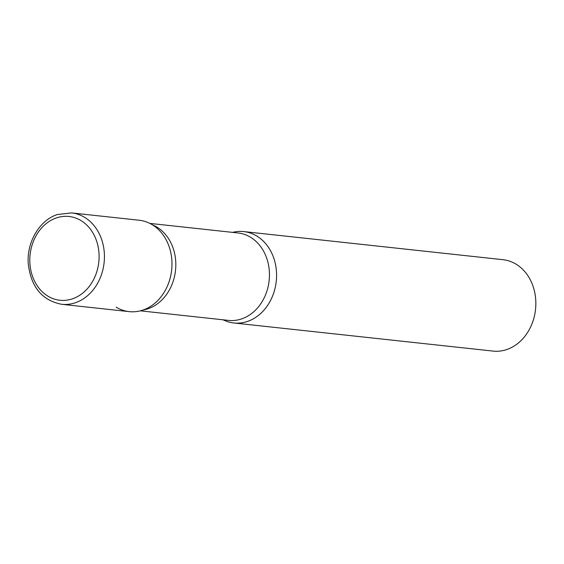 <?xml version="1.0" encoding="UTF-8"?>
<svg xmlns="http://www.w3.org/2000/svg" width="564" height="564" viewBox="0 0 564 564"><rect width="100%" height="100%" fill="white"/><g stroke="black" fill="none" stroke-linecap="round" stroke-linejoin="round"><path stroke-width="0.85" d="M142.918 310.073A45.966 37.696 96.2 0 1 129.219 311.631L61.673 304.306A45.966 37.696 96.2 0 0 75.372 302.748A45.966 37.696 96.2 0 0 104.389 254.315A45.966 37.696 96.2 0 0 71.586 212.91L139.132 220.235A45.966 37.696 96.2 0 1 171.935 261.64A45.966 37.696 96.2 0 1 142.918 310.073M247.511 321.417A45.966 37.696 96.2 0 1 233.813 322.975A45.966 37.696 96.2 0 1 223.111 319.809A45.966 37.696 -83.8 0 0 262.796 311.427A45.966 37.696 -83.8 0 0 275.556 264.77A45.966 37.696 -83.8 0 0 232.594 232.375A45.966 37.696 96.2 0 1 243.726 231.578A45.966 37.696 96.2 0 1 276.529 272.983A45.966 37.696 96.2 0 1 247.511 321.417M243.726 231.578L502.996 259.694A45.966 37.696 96.2 0 1 535.8 301.106A45.966 37.696 96.2 0 1 506.782 349.539A45.966 37.696 96.2 0 1 493.084 351.09L233.813 322.975M116.177 307.176A45.966 37.696 -83.8 0 0 153.493 304.327A45.966 37.696 -83.8 0 0 170.955 253.426A45.966 37.696 -83.8 0 0 161.276 232.565M72.46 298.828A42.131 34.552 96.2 0 1 30.738 269.832A42.131 34.552 96.2 0 1 56.435 217.908A42.131 34.552 96.2 0 1 98.164 246.905A42.131 34.552 96.2 0 1 72.46 298.828M140.358 310.834L228.547 320.394A43.971 36.061 -83.8 0 0 268.471 264.72A43.971 36.061 -83.8 0 0 238.029 232.967L149.841 223.4M143.171 309.988A43.971 36.061 -83.8 0 0 174.847 254.561A43.971 36.061 -83.8 0 0 152.407 224.832M71.586 212.91L57.387 214.517C39.614 220.164 26.769 241.928 28.221 263.261C30.745 286.716 41.898 300.393 61.673 304.306"/></g></svg>
